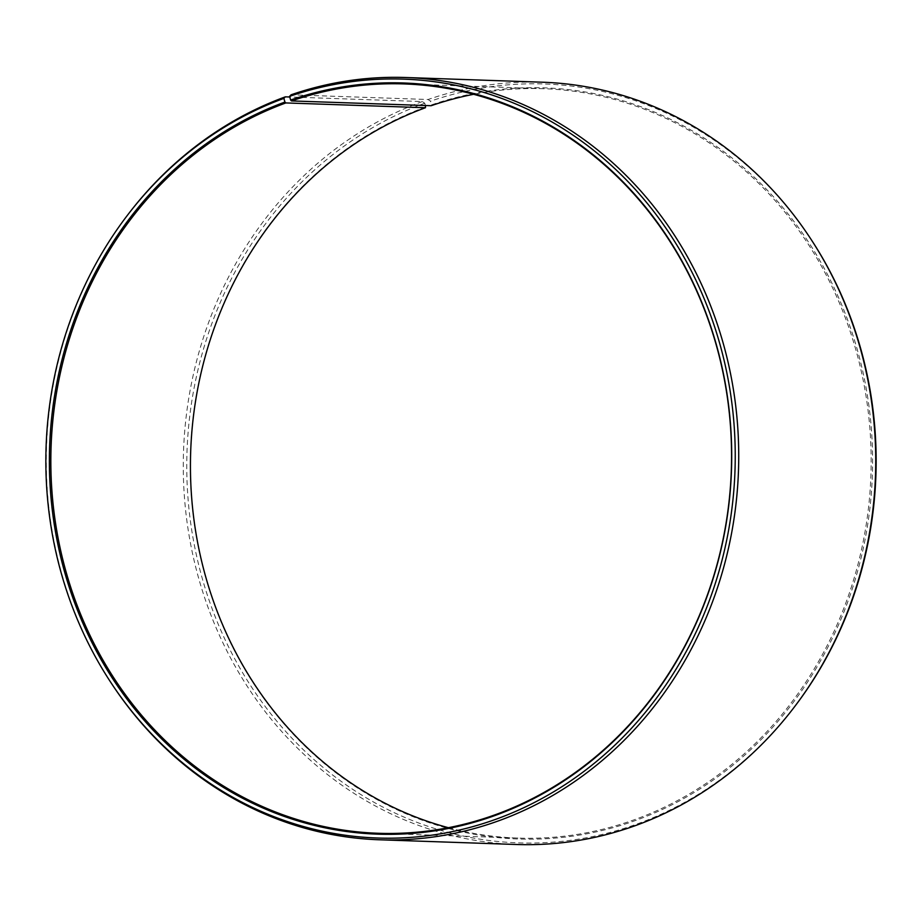 <?xml version="1.0" encoding="UTF-8"?>
<svg xmlns="http://www.w3.org/2000/svg" width="922" height="922" viewBox="0 0 922 922"><rect width="100%" height="100%" fill="white"/><g stroke="black" fill="none" stroke-linecap="round" stroke-linejoin="round"><path stroke-width="0.69" stroke-dasharray="4.61 3.46" d="M448.392 827.702A374.897 340.322 -88 0 0 517.922 838.075A374.897 340.322 -88 0 0 636.157 819.07A374.897 340.322 -88 0 0 867.913 409.207A374.897 340.322 -88 0 0 543.68 88.719A374.897 340.322 -88 0 0 473.608 94.298M128.043 214.469A381.362 346.188 -88 0 0 111.896 684.078M425.434 105.523L424.754 103.229L422.334 101.558L289.773 96.994M422.334 101.558A381.362 346.188 -88 0 0 186.578 518.487A381.362 346.188 -88 0 0 516.401 844.494M424.754 103.229A379.668 344.655 -88 0 0 203.681 583.326A379.668 344.655 -88 0 0 638.139 823.611A379.668 344.655 -88 0 0 794.741 706.506M425.849 106.906A375.796 341.14 -88 0 0 207.024 582.105A375.796 341.14 -88 0 0 637.056 819.946A375.796 341.14 -88 0 0 856.78 347.859A375.796 341.14 -88 0 0 431.519 104.889L430.493 101.19L428.096 99.507L291.087 94.793M431.116 105.719L431.519 104.889M810.807 238.994A379.668 344.655 -88 0 0 430.493 101.19M542.609 82.219A381.362 346.188 -88 0 0 428.096 99.507M543.68 88.719L404.078 83.925M517.922 838.075L378.32 833.281"/><path stroke-width="1.38" d="M473.608 94.298A374.897 340.322 -88 0 0 431.116 105.719L291.513 100.924A374.897 340.322 -88 0 1 404.078 83.925A374.897 340.322 -88 0 1 728.311 404.412A374.897 340.322 -88 0 1 496.555 814.264A374.897 340.322 -88 0 1 378.32 833.281A374.897 340.322 -88 0 1 54.087 512.793A374.897 340.322 -88 0 1 285.843 102.93L425.445 107.736A374.897 340.322 -88 0 0 190.647 479.037A374.897 340.322 -88 0 0 448.392 827.702M289.773 96.994L285.336 96.845L283.861 98.389L284.944 102.054A375.796 341.14 -88 0 0 66.13 577.264A375.796 341.14 -88 0 0 496.151 815.094A375.796 341.14 -88 0 0 715.887 343.007A375.796 341.14 -88 0 0 290.626 100.037L291.513 100.924M283.861 98.389A379.668 344.655 -88 0 0 127.259 215.494A379.668 344.655 -88 0 0 111.193 683.006A379.668 344.655 -88 0 0 497.246 818.771A379.668 344.655 -88 0 0 719.241 341.82A379.668 344.655 -88 0 0 289.589 96.349L290.626 100.037M285.336 96.845A381.362 346.188 -88 0 0 128.043 214.469L127.259 215.494M111.193 683.006L111.896 684.078A381.362 346.188 -88 0 0 379.391 839.781A381.362 346.188 -88 0 0 499.666 820.442A381.362 346.188 -88 0 0 735.422 403.513A381.362 346.188 -88 0 0 405.599 77.506A381.362 346.188 -88 0 0 291.087 94.793L289.589 96.349M379.391 839.781L516.401 844.494A381.362 346.188 -88 0 0 636.664 825.155A381.362 346.188 -88 0 0 793.957 707.531A381.362 346.188 -88 0 0 810.104 237.922A381.362 346.188 -88 0 0 542.609 82.219L405.599 77.506M425.445 107.736L425.434 105.523M793.957 707.531L794.741 706.506A379.668 344.655 -88 0 0 810.807 238.994L810.104 237.922M284.944 102.054L285.843 102.93"/></g></svg>
